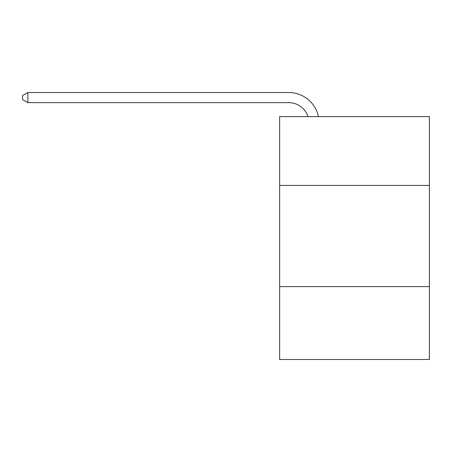 <?xml version="1.0" encoding="UTF-8"?>
<svg xmlns="http://www.w3.org/2000/svg" width="452" height="452" viewBox="0 0 452 452"><rect width="100%" height="100%" fill="white"/><g stroke="black" fill="none" stroke-linecap="round" stroke-linejoin="round"><path stroke-width="0.68" d="M429.4 185.422L429.4 116.61L279.635 116.61L279.635 185.422L429.4 185.422L429.4 359.476L279.635 359.476L279.635 185.422M429.4 286.613L279.635 286.613M307.981 116.61A20.238 20.238 -9.3 0 0 288.738 102.644L27.86 102.644L27.86 92.524L288.738 92.524A30.357 30.357 170.7 0 1 318.445 116.61M27.86 102.644L22.6 99.609L22.6 95.558L27.86 92.524"/></g></svg>
